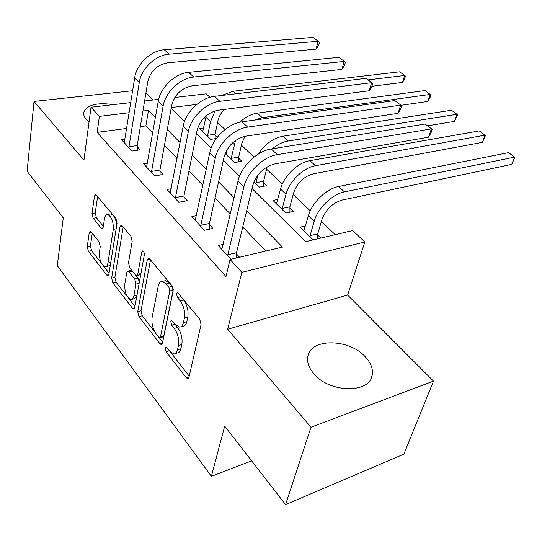 <?xml version="1.0" encoding="UTF-8"?>
<svg xmlns="http://www.w3.org/2000/svg" width="542" height="542" viewBox="0 0 542 542"><rect width="100%" height="100%" fill="white"/><g stroke="black" fill="none" stroke-linecap="round" stroke-linejoin="round"><path stroke-width="0.81" d="M165.222 348.052L166.109 351.69L186.312 377.781L187.776 378.743L188.914 377.476L201.055 324.597L199.693 319.055L178.325 293.358L177.403 292.788L176.516 293.825L177.437 297.592L180.134 300.851C183.84 306.081 185.256 311.84 184.382 318.14L183.413 322.612C182.715 325.539 181.414 327.029 179.51 327.09L175.161 324.346L171.59 320.471L170.764 321.447L171.665 325.146L174.294 328.432C177.905 333.669 179.294 339.333 178.453 345.423L177.519 349.726C176.875 352.463 175.662 353.865 173.88 353.926L169.504 351.06L166.936 347.754L165.994 347.144L165.222 348.052M180.256 295.681L183.562 299.977L180.134 300.851M174.822 323.926L177.668 327.503L174.294 328.432M113.42 104.626C97.025 102.235 87.126 104.809 83.739 112.35C83.339 114.64 84.186 116.984 86.293 119.382L89.057 121.889M314.035 373.987C329.821 393.18 370.152 393.56 372.191 375.111C373.221 368.933 370.897 362.808 365.22 356.731C349.041 338.54 310.532 337.971 307.849 356.501C306.826 362.212 308.893 368.038 314.035 373.987M91.178 231.922L90.236 231.305L89.234 232.755L87.242 246.637L88.373 251.325L106.794 275.106L107.831 275.797L108.834 274.428L117.058 223.189L115.852 218.216L95.602 194.395L94.518 195.967L91.998 213.514L93.156 218.284L101.151 228.196L102.126 228.812L103.183 227.322L104.504 218.622C104.965 215.946 105.947 214.578 107.445 214.51C111.571 216.441 113.515 221.38 113.285 229.341L107.939 263.033C107.506 265.465 106.605 266.711 105.236 266.759C101.185 264.821 99.247 259.957 99.41 252.165L100.243 246.678L99.084 241.881L91.178 231.922M126.733 128.447L97.14 132.383L99.376 116.381L91.015 107.228L130.798 102.607M285.566 504.616L310.993 427.231L433.492 381.128L403.871 454.162L285.566 504.616L224.693 426.1L211.407 476.337L57.276 265.627L63.265 217.904L27.1 171.258L34.031 101.442L83.942 160.147L91.015 107.228M433.492 381.128L347.639 295.072L227.681 329.231L310.993 427.231M227.681 329.231L241.834 272.335L230.072 259.462L282.47 247.111L246.712 210.601M97.14 132.383L225.987 276.583L230.072 259.462M137.736 311.616L138.955 316.63L159.985 343.777L161.292 344.644L162.39 343.343L173.169 290.925L171.855 285.573L149.68 258.9L148.508 258.182L147.302 259.699L137.736 311.616L141.008 310.776L142.228 315.783L154.998 332.192M132.499 308.29L112.838 282.91L111.666 278.066L120.019 226.752L121.164 225.208L122.201 225.851L130.92 236.332L132.16 241.414L128.481 262.762L129.701 267.775L135.5 274.99L136.645 275.722L137.77 274.279L141.787 251.949L142.621 250.878C143.826 251.42 144.389 252.789 144.301 254.984L134.714 307.727L132.499 308.29L133.664 309.062L134.714 307.727M132.661 90.731L34.031 101.442M265.804 251.041L242.748 226.983M230.35 214.049L215.038 198.074M202.877 185.384L188.989 170.886M177.051 158.433L164.443 145.276M152.729 133.054L145.873 125.9L140.358 126.632M239.55 257.226L236.542 253.981M223.318 244.361L218.257 245.492L230.865 259.279M196.489 215.709L191.868 216.631L204.334 230.269L212.918 228.453L209.483 224.734M171.265 188.704L167.024 189.456L178.765 202.302L187.247 200.703L184.009 197.207M147.499 163.203L143.583 163.826L154.666 175.947L163.04 174.544L159.985 171.238M125.06 139.098L121.435 139.606L131.909 151.062L140.175 149.836L137.289 146.713M335.241 234.666L321.386 221.448M310.254 210.824L293.202 194.558M282.28 184.138L266.589 169.165M253.981 157.133L241.427 145.154M225.032 129.511L217.593 122.411M205.75 117.932L203.582 118.217M184.829 120.717L183.697 120.866M320.85 238.06L317.761 235.065M305.539 225.939L300.166 227.145L313.147 239.876M277.856 199.436L272.938 200.425L285.81 213.06L293.452 211.441L289.909 207.999M253.968 181.814L259.374 187.119L266.949 185.689L263.602 182.437M225.14 153.528L234.374 162.586L241.881 161.333L238.704 158.25M227.051 150.622L226.448 150.717M217.213 137.37L215.12 135.331M216.346 138.522L210.702 139.362L199.774 128.637L203.677 128.095M211.407 476.337L251.644 460.863M153.047 100.019L145.934 92.885M174.795 97.485L206.211 93.834L209.917 97.296M252.044 188.575L305.613 241.651L352.646 230.567L364.847 241.956L241.834 272.335M347.639 295.072L364.847 241.956M144.592 101.002L158.643 99.362M155.432 117.431L148.494 110.344L142.939 111.022M129.206 112.709L99.376 116.381M234.13 197.762L218.602 181.909M206.265 169.314L192.18 154.937M180.079 142.587L167.302 129.545M171.143 108.434L184.483 121.645M196.468 133.515L211.143 148.054M223.379 160.181L239.537 176.191M196.854 104.396L171.306 107.54M145.873 125.9L148.494 110.344M175.391 353.486L177.227 352.95C179.009 352.883 180.229 351.487 180.886 348.757L177.519 349.726M177.668 327.503C181.285 332.734 182.674 338.384 181.827 344.461L180.886 348.757M181.055 326.67L182.905 326.162C184.815 326.101 186.123 324.604 186.821 321.691L183.413 322.612M183.562 299.977C187.268 305.187 188.684 310.939 187.803 317.226L186.821 321.691M170.75 352.429L189.219 376.155M150.5 259.882L141.008 310.776M159.348 337.774L162.661 342.036M158.772 337.266L159.68 337.862L160.452 336.941L169.795 290.979L168.887 287.246L166.116 283.906L162.112 281.433C160.175 281.508 158.874 283.073 158.223 286.142L152.119 317.436C151.394 323.357 152.729 328.831 156.13 333.872L158.772 337.266M159.978 337.781L162.993 336.941L163.772 336.02L160.452 336.941M173.264 289.658L163.772 336.02M172.715 287.077L172.288 286.413L168.887 287.246M164.138 280.946L165.5 280.62L169.517 283.08L172.288 286.413M134.951 306.426L128.474 298.114M127.512 296.874L116.056 282.158L112.838 282.91M123.176 227.023L114.884 277.328L116.056 282.158M137.011 275.634L140.764 274.435M124.768 284.293C124.538 292.389 126.632 297.477 131.042 299.55C132.465 299.496 133.407 298.276 133.881 295.898L136.008 284.062L134.782 279.015L129.003 271.786L127.892 271.075L126.801 272.504L124.768 284.293M132.011 299.306L134.308 298.744L136.726 296.67M139.382 282.05L138.088 278.242L134.782 279.015M130.832 270.404L132.295 271.034L138.088 278.242M106.049 266.583L108.447 266.047L110.392 264.72M116.713 225.343C115.907 218.67 113.908 214.856 110.731 213.9L109.945 214.043M97.641 196.312L95.229 212.911L96.381 217.681L103.346 226.265M92.262 233.284L90.412 245.987L91.544 250.661L101.598 263.581M103.461 265.973L109.044 273.141M317.761 233.866L321.914 219.618C325.756 209.564 332.449 203.054 342.002 200.093L511.709 164.395L514.615 157.112L344.468 191.895C332.354 194.063 317.612 208.372 314.17 221.339L310.065 235.655L317.761 233.866L317.761 238.785M511.709 164.395L514.9 157.343L508.586 152.627L338.533 186.536C326.433 188.643 311.779 202.857 308.405 215.797L303.838 230.75M310.065 236.854L310.065 235.655M227.87 256L227.836 254.733L236.515 252.721L252.85 185.228C256.644 173.968 264.029 166.834 275.004 163.84L428.539 137.201L431.385 128.894L277.335 154.619C263.31 156.604 247.003 172.315 243.893 186.895L227.836 254.733M425.097 124.037L432.218 129.328L425.097 124.037L271.251 148.975C257.254 150.893 241.055 166.496 238.013 181.035L221.82 249.388M236.515 252.721L236.63 257.917M432.218 129.328L431.08 132.641L428.539 137.201M289.895 206.827L293.689 192.749C297.26 182.837 303.771 176.529 313.229 173.819L482.353 142.363L485.056 135.161L315.478 165.723C303.445 167.586 289.11 181.448 286.007 194.266L282.26 208.413L289.895 206.827L289.943 212.186M482.353 142.363L485.497 135.514L479.324 130.907L309.882 160.669C297.863 162.478 283.608 176.252 280.566 189.036L276.4 203.826M282.274 209.585L282.26 208.413M256.034 183.84L256.014 182.688L263.581 181.292L267.179 166.828M263.581 181.292L263.656 186.312M257.85 175.154L256.014 182.688M427.543 125.819L454.433 121.408L456.953 114.294L288.114 141.022C282.755 141.929 277.497 144.518 272.348 148.799M288.114 141.022L282.829 136.245L451.5 110.243L457.523 114.741L454.433 121.408M282.829 136.245C273.121 138.196 264.997 144.111 258.453 153.982M231.21 159.483L231.183 158.359L238.683 157.126L241.827 143.393L244.923 136.32M238.683 157.126L238.785 161.848M227.383 149.111L225.953 154.328M235.519 140.507L231.183 158.359M401.127 105.297L427.841 101.456L430.192 94.43L262.247 117.661L254.367 120.107M262.247 117.661L257.24 113.142L424.996 90.568L430.89 94.965L429.948 97.77L427.841 101.456M257.24 113.142C251.122 114.064 245.316 117.092 239.828 122.221M200.913 226.522L200.872 225.282L209.442 223.5L224.103 156.882C227.606 145.812 234.774 138.915 245.601 136.205L398.058 113.339L400.667 105.141L247.694 127.126C233.812 128.766 218.006 143.942 215.249 158.325L200.872 225.282M394.732 100.555L401.663 105.71L394.732 100.555L241.989 121.835C228.135 123.413 212.423 138.481 209.74 152.824L195.222 220.303M209.442 223.5L209.618 229.151M401.663 105.71L400.619 108.976L398.058 113.339M175.54 198.772L175.493 197.559L183.962 195.994L197.119 130.27C200.35 119.382 207.315 112.709 217.992 110.256L369.231 90.771L371.636 82.696L219.876 101.313C206.136 102.655 190.798 117.323 188.372 131.503L175.493 197.559M366.019 78.353L372.774 83.38L366.019 78.353L214.51 96.34C200.811 97.621 185.56 112.201 183.189 126.333L170.181 192.918M183.962 195.994L184.158 201.285M372.774 83.38L371.812 86.598L369.231 90.771M151.618 172.62L151.564 171.435L159.931 170.059L171.726 105.229C174.72 94.525 181.489 88.061 192.017 85.839L341.934 69.403L344.143 61.442L193.711 77.039C180.127 78.102 165.229 92.309 163.088 106.279L151.564 171.435M338.825 57.323L345.41 62.228L338.825 57.323L188.657 72.357C175.113 73.373 160.303 87.486 158.21 101.415L146.564 167.085M159.931 170.059L160.147 175.025M345.41 62.228L344.529 65.399L341.934 69.403M207.701 136.415L207.667 135.317L215.093 134.233L217.959 120.67C218.887 116.557 221.028 112.811 224.381 109.43M215.093 134.233L215.215 138.691M206.251 115.697L202.722 131.53M215.106 110.866L210.492 121.693L207.667 135.317M371.907 86.273L402.496 82.431L404.684 75.494L368.12 79.884M235.824 93.807L233.013 91.266L399.725 71.808L405.491 76.11L404.617 78.881L402.496 82.431M233.013 91.266L221.583 95.5M129.03 147.919L128.976 146.753L137.228 145.554L147.797 81.632C150.574 71.11 157.153 64.844 167.539 62.831L316.047 49.139L318.086 41.287L169.05 54.166C155.635 54.986 141.15 68.753 139.274 82.513L128.976 146.753M313.032 37.384L319.462 42.168L313.032 37.384L164.294 49.749C150.906 50.528 136.503 64.207 134.673 77.926L124.254 142.688M137.228 145.554L137.458 150.236M319.462 42.168L318.649 45.298L316.047 49.139M169.28 350.776L166.109 351.69M180.859 296.725L177.437 297.592M175.039 324.231L171.665 325.146M181.827 344.461L178.453 345.423M187.803 317.226L184.382 318.14M189.043 376.934L186.312 377.781M149.87 259.123L147.302 259.699M162.444 343.086L159.985 343.777M142.228 315.783L138.955 316.63M173.203 290.133L169.795 290.979M169.517 283.08L166.116 283.906M114.884 277.328L111.666 278.066M122.539 226.258L120.019 226.752M140.927 273.547L137.77 274.279M143.562 251.563L141.787 251.949M137.004 295.133L133.881 295.898M139.152 283.317L136.008 284.062M132.295 271.034L129.003 271.786M110.764 262.409L107.939 263.033M116.164 228.771L113.285 229.341M103.075 227.816L101.151 228.196M96.381 217.681L93.156 218.284M95.229 212.911L91.998 213.514M96.998 195.533L94.518 195.967M108.793 274.652L106.794 275.106M91.544 250.661L88.373 251.325M90.412 245.987L87.242 246.637M91.49 232.308L89.234 232.755M314.17 221.339L308.405 215.797M344.468 191.895L338.533 186.536M243.893 186.895L238.013 181.035M277.335 154.619L271.251 148.975M286.007 194.266L280.566 189.036M315.478 165.723L309.882 160.669M234.286 144.558L232.565 142.905M215.249 158.325L209.74 152.824M247.694 127.126L241.989 121.835M188.372 131.503L183.189 126.333M219.876 101.313L214.51 96.34M163.088 106.279L158.21 101.415M193.711 77.039L188.657 72.357M210.492 121.693L205.885 117.262M139.274 82.513L134.673 77.926M169.05 54.166L164.294 49.749M372.191 375.111L370.803 378.966M83.739 112.35L83.651 113.021M188.284 378.58L187.776 378.743M161.733 344.522L161.292 344.644M165.5 280.62L162.112 281.433M131.178 270.329L127.892 271.075M134.03 308.967L133.664 309.062M110.731 213.9L107.445 214.51"/></g></svg>

